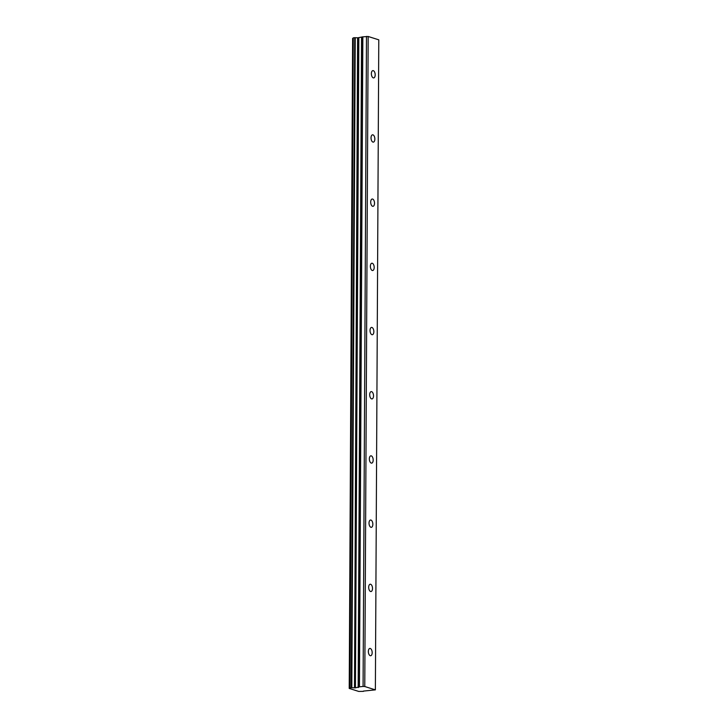 <?xml version="1.0" encoding="UTF-8"?>
<svg xmlns="http://www.w3.org/2000/svg" width="728" height="728" viewBox="0 0 728 728"><rect width="100%" height="100%" fill="white"/><g stroke="black" fill="none" stroke-linecap="round" stroke-linejoin="round"><path stroke-width="1.09" d="M375.193 74.866A3.676 1.884 83.8 0 0 372.882 70.616A3.676 1.884 83.8 0 0 371.371 73.665A3.676 1.884 83.8 0 0 373.682 77.923A3.676 1.884 83.8 0 0 375.193 74.866M372.172 652.679A3.676 1.884 83.8 0 0 369.86 648.43A3.676 1.884 83.8 0 0 368.35 651.478A3.676 1.884 83.8 0 0 370.661 655.737A3.676 1.884 83.8 0 0 372.172 652.679M372.509 588.479A3.676 1.884 83.8 0 0 370.197 584.22A3.676 1.884 83.8 0 0 368.686 587.278A3.676 1.884 83.8 0 0 370.998 591.536A3.676 1.884 83.8 0 0 372.509 588.479M372.845 524.278A3.676 1.884 83.8 0 0 370.534 520.02A3.676 1.884 83.8 0 0 369.023 523.077A3.676 1.884 83.8 0 0 371.335 527.336A3.676 1.884 83.8 0 0 372.845 524.278M373.182 460.078A3.676 1.884 83.8 0 0 370.871 455.819A3.676 1.884 83.8 0 0 369.36 458.877A3.676 1.884 83.8 0 0 371.671 463.135A3.676 1.884 83.8 0 0 373.182 460.078M373.519 395.877A3.676 1.884 83.8 0 0 371.207 391.619A3.676 1.884 83.8 0 0 369.697 394.676A3.676 1.884 83.8 0 0 372.008 398.926A3.676 1.884 83.8 0 0 373.519 395.877M373.846 331.677A3.676 1.884 83.8 0 0 371.544 327.418A3.676 1.884 83.8 0 0 370.033 330.476A3.676 1.884 83.8 0 0 372.336 334.725A3.676 1.884 83.8 0 0 373.846 331.677M374.183 267.476A3.676 1.884 83.8 0 0 371.881 263.218A3.676 1.884 83.8 0 0 370.37 266.275A3.676 1.884 83.8 0 0 372.672 270.525A3.676 1.884 83.8 0 0 374.183 267.476M374.52 203.267A3.676 1.884 83.8 0 0 372.217 199.017A3.676 1.884 83.8 0 0 370.698 202.066A3.676 1.884 83.8 0 0 373.009 206.324A3.676 1.884 83.8 0 0 374.52 203.267M374.856 139.066A3.676 1.884 83.8 0 0 372.545 134.817A3.676 1.884 83.8 0 0 371.034 137.865A3.676 1.884 83.8 0 0 373.346 142.124A3.676 1.884 83.8 0 0 374.856 139.066M368.168 36.482L378.778 39.822L375.375 689.862L364.764 686.522L368.168 36.482L362.589 36.864L359.186 686.904L355.428 687.851L354.481 687.842L357.885 37.801L354.718 37.683L351.315 687.723L350.059 687.86L353.262 37.883L349.886 687.896M351.315 687.723L351.833 687.742L355.237 37.701M363.372 691.1L375.375 689.862M353.262 38.193L352.625 38.384L349.285 688.379M354.718 37.683L353.462 37.82M357.885 37.801L362.589 36.864M364.764 686.522L363.081 686.44L366.484 36.4M352.625 38.384L349.222 688.424L358.749 691.436L363.372 691.373M363.081 686.44L359.441 686.841L362.844 36.8M357.612 37.801L354.481 687.842M354.208 687.842L351.833 687.742M349.222 688.424L350.059 687.86M349.358 688.37L352.762 38.329M355.428 687.851L358.831 37.81M361.561 37.51L358.158 687.55M358.422 687.487L361.825 37.447M354.991 687.86L358.394 37.82M353.262 37.883L349.859 687.924"/></g></svg>
